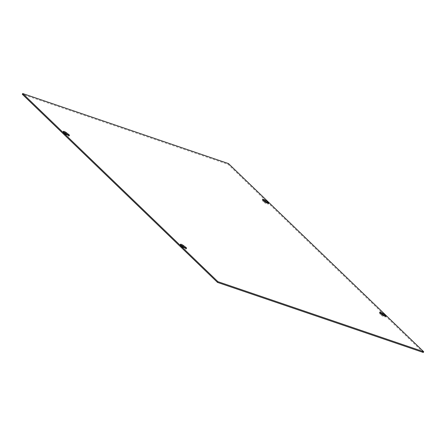 <?xml version="1.0" encoding="UTF-8"?>
<svg xmlns="http://www.w3.org/2000/svg" width="446" height="446" viewBox="0 0 446 446"><rect width="100%" height="100%" fill="white"/><g stroke="black" fill="none" stroke-linecap="round" stroke-linejoin="round"><path stroke-width="0.33" stroke-dasharray="2.23 1.67" d="M180.886 245.099A1.845 0.39 27.6 0 0 180.045 245.021A1.845 0.39 27.6 0 0 180.084 245.189L180.914 246.526A2.994 0.636 27.6 0 0 183.68 248.433A2.994 0.636 27.6 0 0 186.166 249.024A2.994 0.636 27.6 0 0 185.687 248.294M380.254 312.975A1.845 0.39 27.6 0 0 379.412 312.897A1.845 0.39 27.6 0 0 379.451 313.07L380.282 314.402A2.994 0.636 27.6 0 0 383.047 316.314A2.994 0.636 27.6 0 0 385.534 316.905A2.994 0.636 27.6 0 0 385.054 316.175M63.767 132.222A1.845 0.39 27.6 0 0 62.925 132.144A1.845 0.39 27.6 0 0 62.958 132.317L63.789 133.649A2.994 0.636 27.6 0 0 66.554 135.556A2.994 0.636 27.6 0 0 69.041 136.153A2.994 0.636 27.6 0 0 68.561 135.422M263.134 200.103A1.845 0.39 27.6 0 0 262.293 200.025A1.845 0.39 27.6 0 0 262.326 200.193L263.157 201.525A2.994 0.636 27.6 0 0 265.922 203.437A2.994 0.636 27.6 0 0 268.408 204.028A2.994 0.636 27.6 0 0 267.929 203.298M423.304 352.474L228.101 164.345L22.3 94.279M228.491 163.593L228.101 164.345M180.914 246.526L181.31 245.774M180.084 245.189L180.479 244.436M380.282 314.402L380.672 313.649M379.451 313.07L379.841 312.317M63.789 133.649L64.185 132.897M62.958 132.317L63.354 131.559M263.157 201.525L263.553 200.772M262.326 200.193L262.722 199.44M186.166 249.024L186.556 248.271M180.045 245.021L180.44 244.269M379.412 312.897L379.808 312.144M385.534 316.905L385.924 316.147M69.041 136.153L69.431 135.394M62.925 132.144L63.315 131.392M262.293 200.025L262.683 199.267M268.408 204.028L268.799 203.276"/><path stroke-width="0.67" d="M185.687 248.294A2.994 0.636 27.6 0 0 185.374 248.043L182.827 246.125A1.845 0.39 27.6 0 0 180.886 245.099M185.765 247.29A2.994 0.636 -152.4 0 1 186.556 248.271A2.994 0.636 -152.4 0 1 184.07 247.681A2.994 0.636 -152.4 0 1 181.31 245.774L180.479 244.436A1.845 0.39 -152.4 0 1 180.44 244.269A1.845 0.39 -152.4 0 1 181.522 244.436A1.845 0.39 -152.4 0 1 183.222 245.372L185.765 247.29L185.374 248.043M380.672 313.649L379.841 312.317A1.845 0.39 -152.4 0 1 379.808 312.144A1.845 0.39 -152.4 0 1 380.89 312.312A1.845 0.39 -152.4 0 1 382.59 313.248L385.132 315.166A2.994 0.636 -152.4 0 1 385.924 316.147A2.994 0.636 -152.4 0 1 383.437 315.556A2.994 0.636 -152.4 0 1 380.672 313.649M385.054 316.175A2.994 0.636 27.6 0 0 384.742 315.919L382.194 314.001A1.845 0.39 27.6 0 0 380.254 312.975M68.561 135.422A2.994 0.636 27.6 0 0 68.249 135.166L65.707 133.248A1.845 0.39 27.6 0 0 63.767 132.222M68.645 134.413A2.994 0.636 -152.4 0 1 69.431 135.394A2.994 0.636 -152.4 0 1 66.945 134.804A2.994 0.636 -152.4 0 1 64.185 132.897L63.354 131.559A1.845 0.39 -152.4 0 1 63.315 131.392A1.845 0.39 -152.4 0 1 64.397 131.559A1.845 0.39 -152.4 0 1 66.097 132.495L68.645 134.413L68.249 135.166M263.553 200.772L262.722 199.44A1.845 0.39 -152.4 0 1 262.683 199.267A1.845 0.39 -152.4 0 1 263.764 199.434A1.845 0.39 -152.4 0 1 265.465 200.371L268.013 202.294A2.994 0.636 -152.4 0 1 268.799 203.276A2.994 0.636 -152.4 0 1 266.312 202.685A2.994 0.636 -152.4 0 1 263.553 200.772M267.929 203.298A2.994 0.636 27.6 0 0 267.617 203.047L265.069 201.129A1.845 0.39 27.6 0 0 263.134 200.103M22.696 93.526L22.3 94.279L217.509 282.407L423.304 352.474L423.7 351.721L228.491 163.593L22.696 93.526L217.899 281.655L217.509 282.407M217.899 281.655L423.7 351.721M182.827 246.125L183.222 245.372M382.194 314.001L382.59 313.248M384.742 315.919L385.132 315.166M65.707 133.248L66.097 132.495M265.069 201.129L265.465 200.371M267.617 203.047L268.013 202.294"/></g></svg>
